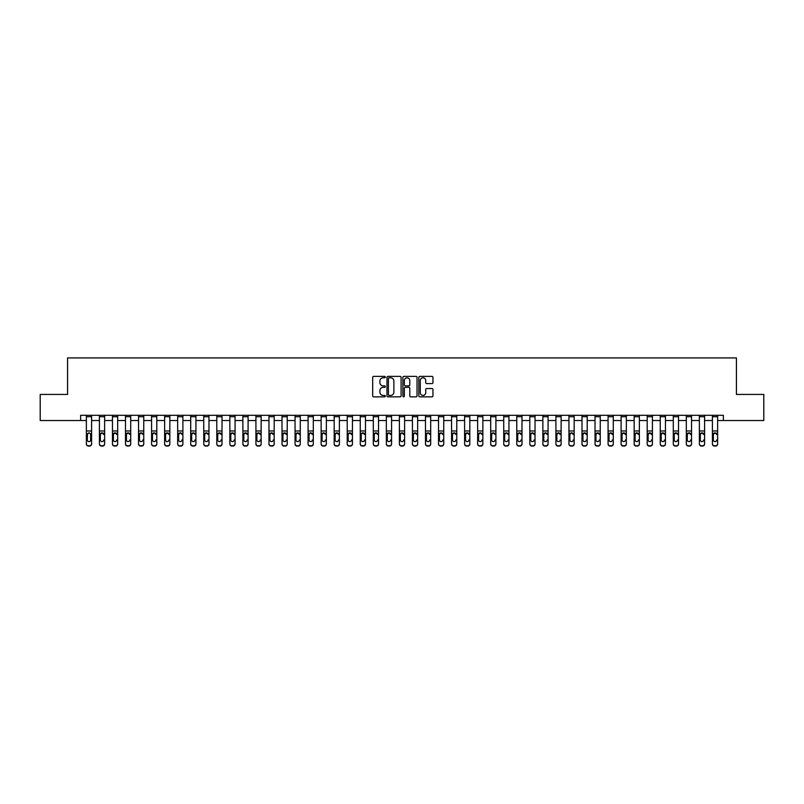 <?xml version="1.0" encoding="UTF-8"?>
<svg xmlns="http://www.w3.org/2000/svg" width="804" height="804" viewBox="0 0 804 804"><rect width="100%" height="100%" fill="white"/><g stroke="black" fill="none" stroke-linecap="round" stroke-linejoin="round"><path stroke-width="1.21" d="M385.307 377.086A0.714 0.714 0 0 0 384.593 376.372L373.709 376.372A1.025 1.025 0 0 0 372.684 377.388L372.684 395.829A1.025 1.025 0 0 0 373.709 396.854L384.593 396.854A0.714 0.714 0 0 0 385.307 396.131A0.714 0.714 0 0 0 384.593 395.417L383.176 395.417A3.276 3.276 0 0 1 379.9 392.141L379.9 390.603A3.276 3.276 0 0 1 383.176 387.327L384.593 387.327A0.714 0.714 0 0 0 385.307 386.613A0.714 0.714 0 0 0 384.593 385.89L383.176 385.89A3.276 3.276 0 0 1 379.9 382.614L379.9 381.076A3.276 3.276 0 0 1 383.176 377.8L384.593 377.8A0.714 0.714 0 0 0 385.307 377.086M431.929 383.588A1.025 1.025 0 0 0 432.954 382.563L432.954 377.388A1.025 1.025 0 0 0 431.929 376.372L419.849 376.372A1.025 1.025 0 0 0 418.824 377.388L418.824 395.829A1.025 1.025 0 0 0 419.849 396.854L431.929 396.854A1.025 1.025 0 0 0 432.954 395.829L432.954 389.578A1.025 1.025 0 0 0 431.929 388.553L426.763 388.553A1.025 1.025 0 0 0 425.738 389.578L425.738 392.674A2.744 2.744 0 0 1 422.994 395.417A2.744 2.744 0 0 1 420.261 392.674L420.261 380.543A2.744 2.744 0 0 1 422.994 377.8A2.744 2.744 0 0 1 425.738 380.543L425.738 382.563A1.025 1.025 0 0 0 426.763 383.588L431.929 383.588M80.631 420.522L40.2 420.522L40.2 394.432L67.586 394.432L67.586 357.921L736.414 357.921L736.414 394.432L763.8 394.432L763.8 420.522L723.369 420.522L723.369 415.306L80.631 415.306L80.631 420.522L86.37 420.522M401.106 377.388A1.025 1.025 0 0 0 400.08 376.372L387.99 376.372A1.025 1.025 0 0 0 386.975 377.388L386.975 395.829A1.025 1.025 0 0 0 387.99 396.854L400.08 396.854A1.025 1.025 0 0 0 401.106 395.829L401.106 377.388M403.92 376.372L416.01 376.372A1.025 1.025 0 0 1 417.025 377.388L417.025 395.829A1.025 1.025 0 0 1 416.01 396.854L410.834 396.854A1.025 1.025 0 0 1 409.809 395.829L409.809 388.352A1.025 1.025 0 0 0 408.784 387.327L405.357 387.327A1.025 1.025 0 0 0 404.332 388.352L404.332 396.131A0.714 0.714 0 0 1 403.618 396.854A0.714 0.714 0 0 1 402.894 396.131L402.894 377.388A1.025 1.025 0 0 1 403.92 376.372M91.586 420.522L99.415 420.522M104.631 420.522L112.459 420.522M117.675 420.522L125.494 420.522M130.71 420.522L138.539 420.522M143.755 420.522L151.584 420.522M156.8 420.522L164.629 420.522M169.845 420.522L177.664 420.522M182.89 420.522L190.709 420.522M195.925 420.522L203.754 420.522M208.97 420.522L216.799 420.522M222.015 420.522L229.843 420.522M235.059 420.522L242.878 420.522M248.094 420.522L255.923 420.522M261.139 420.522L268.968 420.522M274.184 420.522L282.013 420.522M287.229 420.522L295.048 420.522M300.264 420.522L308.093 420.522M313.309 420.522L321.138 420.522M326.354 420.522L334.183 420.522M339.399 420.522L347.217 420.522M352.433 420.522L360.262 420.522M365.478 420.522L373.307 420.522M378.523 420.522L386.352 420.522M391.568 420.522L399.387 420.522M404.613 420.522L412.432 420.522M417.648 420.522L425.477 420.522M430.693 420.522L438.522 420.522M443.738 420.522L451.567 420.522M456.783 420.522L464.601 420.522M469.817 420.522L477.646 420.522M482.862 420.522L490.691 420.522M495.907 420.522L503.736 420.522M508.952 420.522L516.771 420.522M521.987 420.522L529.816 420.522M535.032 420.522L542.861 420.522M548.077 420.522L555.906 420.522M561.122 420.522L568.941 420.522M574.156 420.522L581.985 420.522M587.201 420.522L595.03 420.522M600.246 420.522L608.075 420.522M613.291 420.522L621.11 420.522M626.336 420.522L634.155 420.522M639.371 420.522L647.2 420.522M652.416 420.522L660.245 420.522M665.461 420.522L673.29 420.522M678.506 420.522L686.325 420.522M691.54 420.522L699.369 420.522M704.585 420.522L712.414 420.522M717.63 420.522L723.369 420.522M389.126 377.8A0.714 0.714 0 0 0 388.402 378.523L388.402 394.704A0.714 0.714 0 0 0 389.126 395.417L390.603 395.417A3.276 3.276 0 0 0 393.88 392.141L393.88 381.076A3.276 3.276 0 0 0 390.603 377.8L389.126 377.8M409.809 380.593A2.744 2.744 0 0 0 407.065 377.85A2.744 2.744 0 0 0 404.332 380.593L404.332 384.865A1.025 1.025 0 0 0 405.357 385.89L408.784 385.89A1.025 1.025 0 0 0 409.809 384.865L409.809 380.593M86.37 415.306L86.37 443.687A2.09 2.07 -0 0 0 88.46 445.758L89.505 445.758A2.09 2.07 -0 0 0 91.586 443.687L91.586 444.009A2.09 2.07 180 0 1 89.505 446.079L89.505 445.758M91.586 434.019L91.586 444.009M90.651 439.959L90.651 434.461L90.651 439.959A1.668 1.658 180 0 1 88.983 441.617A1.668 1.658 180 0 0 90.651 439.959M87.314 440.29L87.314 439.959A1.668 1.658 180 0 0 88.983 441.617M87.314 439.959L87.495 433.698L88.983 432.783L90.46 433.698L88.983 432.783L87.314 434.331M91.586 415.306L91.586 443.687M88.46 445.758L89.505 446.079M88.46 446.079A2.09 2.07 180 0 1 86.37 444.009M91.586 433.698L90.46 433.698L90.651 434.461M99.415 434.019L99.415 443.687A2.09 2.07 -0 0 0 101.495 445.758L102.54 445.758A2.09 2.07 -0 0 0 104.631 443.687L104.631 444.009A2.09 2.07 180 0 1 102.54 446.079L102.54 445.758M103.696 440.29L103.696 439.959A1.668 1.658 180 0 1 102.018 441.617A1.668 1.658 180 0 1 100.349 439.959L100.349 434.461L100.349 439.959A1.668 1.658 180 0 0 102.018 441.617M100.54 433.698L100.349 434.461L102.018 432.783L99.415 433.698L99.415 443.687M104.631 415.306L104.631 433.698L102.018 432.783L103.696 434.461M112.459 434.019L112.459 443.687A2.09 2.07 -0 0 0 114.54 445.758L115.585 445.758A2.09 2.07 -0 0 0 117.675 443.687L117.675 444.009A2.09 2.07 180 0 1 115.585 446.079L115.585 445.758M116.731 440.29L116.731 439.959A1.668 1.658 180 0 1 115.062 441.617A1.668 1.658 180 0 1 113.394 439.959L113.394 434.461L113.394 439.959A1.668 1.658 180 0 0 115.062 441.617M113.575 433.698L113.394 434.461L115.062 432.783L112.459 433.698L112.459 443.687M117.675 415.306L117.675 433.698L115.062 432.783L116.731 434.461M125.494 434.019L125.494 443.687A2.09 2.07 -0 0 0 127.585 445.758L128.63 445.758A2.09 2.07 -0 0 0 130.71 443.687L130.71 444.009A2.09 2.07 180 0 1 128.63 446.079L128.63 445.758M129.776 440.29L129.776 439.959A1.668 1.658 180 0 1 128.107 441.617A1.668 1.658 180 0 1 126.439 439.959L126.439 434.461L126.439 439.959A1.668 1.658 180 0 0 128.107 441.617M126.62 433.698L126.439 434.461L128.107 432.783L125.494 433.698L125.494 443.687M130.71 415.306L130.71 433.698L128.107 432.783L129.776 434.461M104.631 433.698L104.631 444.009M99.415 415.306L99.415 433.698M101.495 445.758L102.54 446.079M101.495 446.079A2.09 2.07 180 0 1 99.415 444.009M117.675 433.698L117.675 444.009M112.459 415.306L112.459 433.698M114.54 445.758L115.585 446.079M114.54 446.079A2.09 2.07 180 0 1 112.459 444.009M130.71 433.698L130.71 444.009M125.494 415.306L125.494 433.698M127.585 445.758L128.63 446.079M127.585 446.079A2.09 2.07 180 0 1 125.494 444.009M138.539 434.019L138.539 443.687A2.09 2.07 -0 0 0 140.63 445.758L141.675 445.758A2.09 2.07 -0 0 0 143.755 443.687L143.755 444.009A2.09 2.07 180 0 1 141.675 446.079L141.675 445.758M142.821 440.29L142.821 439.959A1.668 1.658 180 0 1 141.152 441.617A1.668 1.658 180 0 1 139.484 439.959L139.484 434.461L139.484 439.959A1.668 1.658 180 0 0 141.152 441.617M139.665 433.698L139.484 434.461L141.152 432.783L138.539 433.698L138.539 443.687M143.755 415.306L143.755 433.698L141.152 432.783L142.821 434.461M143.755 433.698L143.755 444.009M138.539 415.306L138.539 433.698M140.63 445.758L141.675 446.079M140.63 446.079A2.09 2.07 180 0 1 138.539 444.009M151.584 434.019L151.584 443.687A2.09 2.07 -0 0 0 153.675 445.758L154.71 445.758A2.09 2.07 -0 0 0 156.8 443.687L156.8 444.009A2.09 2.07 180 0 1 154.71 446.079L154.71 445.758M155.865 440.29L155.865 439.959A1.668 1.658 180 0 1 154.187 441.617A1.668 1.658 180 0 1 152.519 439.959L152.519 434.461L152.519 439.959A1.668 1.658 180 0 0 154.187 441.617M152.71 433.698L152.519 434.461L154.187 432.783L151.584 433.698L151.584 443.687M156.8 415.306L156.8 433.698L154.187 432.783L155.865 434.461M164.629 434.019L164.629 443.687A2.09 2.07 -0 0 0 166.709 445.758L167.755 445.758A2.09 2.07 -0 0 0 169.845 443.687L169.845 444.009A2.09 2.07 180 0 1 167.755 446.079L167.755 445.758M168.9 440.29L168.9 439.959A1.668 1.658 180 0 1 167.232 441.617A1.668 1.658 180 0 1 165.564 439.959L165.564 434.461L165.564 439.959A1.668 1.658 180 0 0 167.232 441.617M165.755 433.698L165.564 434.461L167.232 432.783L164.629 433.698L164.629 443.687M169.845 415.306L169.845 433.698L167.232 432.783L168.9 434.461M177.664 434.019L177.664 443.687A2.09 2.07 -0 0 0 179.754 445.758L180.799 445.758A2.09 2.07 -0 0 0 182.89 443.687L182.89 444.009A2.09 2.07 180 0 1 180.799 446.079L180.799 445.758M181.945 440.29L181.945 439.959A1.668 1.658 180 0 1 180.277 441.617A1.668 1.658 180 0 1 178.609 439.959L178.609 434.461L178.609 439.959A1.668 1.658 180 0 0 180.277 441.617M178.789 433.698L178.609 434.461L180.277 432.783L177.664 433.698L177.664 443.687M182.89 415.306L182.89 433.698L180.277 432.783L181.945 434.461M190.709 434.019L190.709 443.687A2.09 2.07 -0 0 0 192.799 445.758L193.844 445.758A2.09 2.07 -0 0 0 195.925 443.687L195.925 444.009A2.09 2.07 180 0 1 193.844 446.079L193.844 445.758M194.99 440.29L194.99 439.959A1.668 1.658 180 0 1 193.322 441.617A1.668 1.658 180 0 1 191.653 439.959L191.653 434.461L191.653 439.959A1.668 1.658 180 0 0 193.322 441.617M191.834 433.698L191.653 434.461L193.322 432.783L190.709 433.698L190.709 443.687M195.925 415.306L195.925 433.698L193.322 432.783L194.99 434.461M203.754 434.019L203.754 443.687A2.09 2.07 -0 0 0 205.844 445.758L206.879 445.758A2.09 2.07 -0 0 0 208.97 443.687L208.97 444.009A2.09 2.07 180 0 1 206.879 446.079L206.879 445.758M208.035 440.29L208.035 439.959A1.668 1.658 180 0 1 206.367 441.617A1.668 1.658 180 0 1 204.688 439.959L204.688 434.461L204.688 439.959A1.668 1.658 180 0 0 206.367 441.617M204.879 433.698L204.688 434.461L206.367 432.783L203.754 433.698L203.754 443.687M208.97 415.306L208.97 433.698L206.367 432.783L208.035 434.461M156.8 433.698L156.8 444.009M151.584 415.306L151.584 433.698M153.675 445.758L154.71 446.079M153.675 446.079A2.09 2.07 180 0 1 151.584 444.009M169.845 433.698L169.845 444.009M164.629 415.306L164.629 433.698M166.709 445.758L167.755 446.079M166.709 446.079A2.09 2.07 180 0 1 164.629 444.009M182.89 433.698L182.89 444.009M177.664 415.306L177.664 433.698M179.754 445.758L180.799 446.079M179.754 446.079A2.09 2.07 180 0 1 177.664 444.009M195.925 433.698L195.925 444.009M190.709 415.306L190.709 433.698M192.799 445.758L193.844 446.079M192.799 446.079A2.09 2.07 180 0 1 190.709 444.009M208.97 433.698L208.97 444.009M203.754 415.306L203.754 433.698M205.844 445.758L206.879 446.079M205.844 446.079A2.09 2.07 180 0 1 203.754 444.009M216.799 434.019L216.799 443.687A2.09 2.07 -0 0 0 218.879 445.758L219.924 445.758A2.09 2.07 -0 0 0 222.015 443.687L222.015 444.009A2.09 2.07 180 0 1 219.924 446.079L219.924 445.758M221.07 440.29L221.07 439.959A1.668 1.658 180 0 1 219.402 441.617A1.668 1.658 180 0 1 217.733 439.959L217.733 434.461L217.733 439.959A1.668 1.658 180 0 0 219.402 441.617M217.924 433.698L217.733 434.461L219.402 432.783L216.799 433.698L216.799 443.687M222.015 415.306L222.015 433.698L219.402 432.783L221.07 434.461M222.015 433.698L222.015 444.009M216.799 415.306L216.799 433.698M218.879 445.758L219.924 446.079M218.879 446.079A2.09 2.07 180 0 1 216.799 444.009M229.843 434.019L229.843 443.687A2.09 2.07 -0 0 0 231.924 445.758L232.969 445.758A2.09 2.07 -0 0 0 235.059 443.687L235.059 444.009A2.09 2.07 180 0 1 232.969 446.079L232.969 445.758M234.115 440.29L234.115 439.959A1.668 1.658 180 0 1 232.446 441.617A1.668 1.658 180 0 1 230.778 439.959L230.778 434.461L230.778 439.959A1.668 1.658 180 0 0 232.446 441.617M230.959 433.698L230.778 434.461L232.446 432.783L229.843 433.698L229.843 443.687M235.059 415.306L235.059 433.698L232.446 432.783L234.115 434.461M235.059 433.698L235.059 444.009M229.843 415.306L229.843 433.698M231.924 445.758L232.969 446.079M231.924 446.079A2.09 2.07 180 0 1 229.843 444.009M242.878 434.019L242.878 443.687A2.09 2.07 -0 0 0 244.969 445.758L246.014 445.758A2.09 2.07 -0 0 0 248.094 443.687L248.094 444.009A2.09 2.07 180 0 1 246.014 446.079L246.014 445.758M247.16 440.29L247.16 439.959A1.668 1.658 180 0 1 245.491 441.617A1.668 1.658 180 0 1 243.823 439.959L243.823 434.461L243.823 439.959A1.668 1.658 180 0 0 245.491 441.617M244.004 433.698L243.823 434.461L245.491 432.783L242.878 433.698L242.878 443.687M248.094 415.306L248.094 433.698L245.491 432.783L247.16 434.461M248.094 433.698L248.094 444.009M242.878 415.306L242.878 433.698M244.969 445.758L246.014 446.079M244.969 446.079A2.09 2.07 180 0 1 242.878 444.009M255.923 434.019L255.923 443.687A2.09 2.07 -0 0 0 258.014 445.758L259.049 445.758A2.09 2.07 -0 0 0 261.139 443.687L261.139 444.009A2.09 2.07 180 0 1 259.049 446.079L259.049 445.758M260.205 440.29L260.205 439.959A1.668 1.658 180 0 1 258.536 441.617A1.668 1.658 180 0 1 256.858 439.959L256.858 434.461L256.858 439.959A1.668 1.658 180 0 0 258.536 441.617M257.049 433.698L256.858 434.461L258.536 432.783L255.923 433.698L255.923 443.687M261.139 415.306L261.139 433.698L258.536 432.783L260.205 434.461M261.139 433.698L261.139 444.009M255.923 415.306L255.923 433.698M258.014 445.758L259.049 446.079M258.014 446.079A2.09 2.07 180 0 1 255.923 444.009M268.968 434.019L268.968 443.687A2.09 2.07 -0 0 0 271.048 445.758L272.094 445.758A2.09 2.07 -0 0 0 274.184 443.687L274.184 444.009A2.09 2.07 180 0 1 272.094 446.079L272.094 445.758M273.239 440.29L273.239 439.959A1.668 1.658 180 0 1 271.571 441.617A1.668 1.658 180 0 1 269.903 439.959L269.903 434.461L269.903 439.959A1.668 1.658 180 0 0 271.571 441.617M270.094 433.698L269.903 434.461L271.571 432.783L268.968 433.698L268.968 443.687M274.184 415.306L274.184 433.698L271.571 432.783L273.239 434.461M274.184 433.698L274.184 444.009M268.968 415.306L268.968 433.698M271.048 445.758L272.094 446.079M271.048 446.079A2.09 2.07 180 0 1 268.968 444.009M282.013 434.019L282.013 443.687A2.09 2.07 -0 0 0 284.093 445.758L285.139 445.758A2.09 2.07 -0 0 0 287.229 443.687L287.229 444.009A2.09 2.07 180 0 1 285.139 446.079L285.139 445.758M286.284 440.29L286.284 439.959A1.668 1.658 180 0 1 284.616 441.617A1.668 1.658 180 0 1 282.948 439.959L282.948 434.461L282.948 439.959A1.668 1.658 180 0 0 284.616 441.617M283.129 433.698L282.948 434.461L284.616 432.783L282.013 433.698L282.013 443.687M287.229 415.306L287.229 433.698L284.616 432.783L286.284 434.461M287.229 433.698L287.229 444.009M282.013 415.306L282.013 433.698M284.093 445.758L285.139 446.079M284.093 446.079A2.09 2.07 180 0 1 282.013 444.009M295.048 434.019L295.048 443.687A2.09 2.07 -0 0 0 297.138 445.758L298.183 445.758A2.09 2.07 -0 0 0 300.264 443.687L300.264 444.009A2.09 2.07 180 0 1 298.183 446.079L298.183 445.758M299.329 440.29L299.329 439.959A1.668 1.658 180 0 1 297.661 441.617A1.668 1.658 180 0 1 295.993 439.959L295.993 434.461L295.993 439.959A1.668 1.658 180 0 0 297.661 441.617M296.173 433.698L295.993 434.461L297.661 432.783L295.048 433.698L295.048 443.687M300.264 415.306L300.264 433.698L297.661 432.783L299.329 434.461M308.093 434.019L308.093 443.687A2.09 2.07 -0 0 0 310.183 445.758L311.228 445.758A2.09 2.07 -0 0 0 313.309 443.687L313.309 444.009A2.09 2.07 180 0 1 311.228 446.079L311.228 445.758M312.374 440.29L312.374 439.959A1.668 1.658 180 0 1 310.706 441.617A1.668 1.658 180 0 1 309.037 439.959L309.037 434.461L309.037 439.959A1.668 1.658 180 0 0 310.706 441.617M309.218 433.698L309.037 434.461L310.706 432.783L308.093 433.698L308.093 443.687M313.309 415.306L313.309 433.698L310.706 432.783L312.374 434.461M321.138 434.019L321.138 443.687A2.09 2.07 -0 0 0 323.218 445.758L324.263 445.758A2.09 2.07 -0 0 0 326.354 443.687L326.354 444.009A2.09 2.07 180 0 1 324.263 446.079L324.263 445.758M325.419 440.29L325.419 439.959A1.668 1.658 180 0 1 323.741 441.617A1.668 1.658 180 0 1 322.072 439.959L322.072 434.461L322.072 439.959A1.668 1.658 180 0 0 323.741 441.617M322.263 433.698L322.072 434.461L323.741 432.783L321.138 433.698L321.138 443.687M326.354 415.306L326.354 433.698L323.741 432.783L325.419 434.461M334.183 434.019L334.183 443.687A2.09 2.07 -0 0 0 336.263 445.758L337.308 445.758A2.09 2.07 -0 0 0 339.399 443.687L339.399 444.009A2.09 2.07 180 0 1 337.308 446.079L337.308 445.758M338.454 440.29L338.454 439.959A1.668 1.658 180 0 1 336.786 441.617A1.668 1.658 180 0 1 335.117 439.959L335.117 434.461L335.117 439.959A1.668 1.658 180 0 0 336.786 441.617M335.298 433.698L335.117 434.461L336.786 432.783L334.183 433.698L334.183 443.687M339.399 415.306L339.399 433.698L336.786 432.783L338.454 434.461M347.217 434.019L347.217 443.687A2.09 2.07 -0 0 0 349.308 445.758L350.353 445.758A2.09 2.07 -0 0 0 352.433 443.687L352.433 444.009A2.09 2.07 180 0 1 350.353 446.079L350.353 445.758M351.499 440.29L351.499 439.959A1.668 1.658 180 0 1 349.83 441.617A1.668 1.658 180 0 1 348.162 439.959L348.162 434.461L348.162 439.959A1.668 1.658 180 0 0 349.83 441.617M348.343 433.698L348.162 434.461L349.83 432.783L347.217 433.698L347.217 443.687M352.433 415.306L352.433 433.698L349.83 432.783L351.499 434.461M360.262 434.019L360.262 443.687A2.09 2.07 -0 0 0 362.353 445.758L363.398 445.758A2.09 2.07 -0 0 0 365.478 443.687L365.478 444.009A2.09 2.07 180 0 1 363.398 446.079L363.398 445.758M364.544 440.29L364.544 439.959A1.668 1.658 180 0 1 362.875 441.617A1.668 1.658 180 0 1 361.207 439.959L361.207 434.461L361.207 439.959A1.668 1.658 180 0 0 362.875 441.617M361.388 433.698L361.207 434.461L362.875 432.783L360.262 433.698L360.262 443.687M365.478 415.306L365.478 433.698L362.875 432.783L364.544 434.461M373.307 434.019L373.307 443.687A2.09 2.07 -0 0 0 375.398 445.758L376.433 445.758A2.09 2.07 -0 0 0 378.523 443.687L378.523 444.009A2.09 2.07 180 0 1 376.433 446.079L376.433 445.758M377.589 440.29L377.589 439.959A1.668 1.658 180 0 1 375.91 441.617A1.668 1.658 180 0 1 374.242 439.959L374.242 434.461L374.242 439.959A1.668 1.658 180 0 0 375.91 441.617M374.433 433.698L374.242 434.461L375.91 432.783L373.307 433.698L373.307 443.687M378.523 415.306L378.523 433.698L375.91 432.783L377.589 434.461M386.352 434.019L386.352 443.687A2.09 2.07 -0 0 0 388.432 445.758L389.478 445.758A2.09 2.07 -0 0 0 391.568 443.687L391.568 444.009A2.09 2.07 180 0 1 389.478 446.079L389.478 445.758M390.623 440.29L390.623 439.959A1.668 1.658 180 0 1 388.955 441.617A1.668 1.658 180 0 1 387.287 439.959L387.287 434.461L387.287 439.959A1.668 1.658 180 0 0 388.955 441.617M387.478 433.698L387.287 434.461L388.955 432.783L386.352 433.698L386.352 443.687M391.568 415.306L391.568 433.698L388.955 432.783L390.623 434.461M399.387 434.019L399.387 443.687A2.09 2.07 -0 0 0 401.477 445.758L402.523 445.758A2.09 2.07 -0 0 0 404.613 443.687L404.613 444.009A2.09 2.07 180 0 1 402.523 446.079L402.523 445.758M403.668 440.29L403.668 439.959A1.668 1.658 180 0 1 402 441.617A1.668 1.658 180 0 1 400.332 439.959L400.332 434.461L400.332 439.959A1.668 1.658 180 0 0 402 441.617M400.513 433.698L400.332 434.461L402 432.783L399.387 433.698L399.387 443.687M404.613 415.306L404.613 433.698L402 432.783L403.668 434.461M412.432 434.019L412.432 443.687A2.09 2.07 -0 0 0 414.522 445.758L415.567 445.758A2.09 2.07 -0 0 0 417.648 443.687L417.648 444.009A2.09 2.07 180 0 1 415.567 446.079L415.567 445.758M416.713 440.29L416.713 439.959A1.668 1.658 180 0 1 415.045 441.617A1.668 1.658 180 0 1 413.377 439.959L413.377 434.461L413.377 439.959A1.668 1.658 180 0 0 415.045 441.617M413.557 433.698L413.377 434.461L415.045 432.783L412.432 433.698L412.432 443.687M417.648 415.306L417.648 433.698L415.045 432.783L416.713 434.461M425.477 434.019L425.477 443.687A2.09 2.07 -0 0 0 427.567 445.758L428.602 445.758A2.09 2.07 -0 0 0 430.693 443.687L430.693 444.009A2.09 2.07 180 0 1 428.602 446.079L428.602 445.758M429.758 440.29L429.758 439.959A1.668 1.658 180 0 1 428.09 441.617A1.668 1.658 180 0 1 426.411 439.959L426.411 434.461L426.411 439.959A1.668 1.658 180 0 0 428.09 441.617M426.602 433.698L426.411 434.461L428.09 432.783L425.477 433.698L425.477 443.687M430.693 415.306L430.693 433.698L428.09 432.783L429.758 434.461M438.522 434.019L438.522 443.687A2.09 2.07 -0 0 0 440.602 445.758L441.647 445.758A2.09 2.07 -0 0 0 443.738 443.687L443.738 444.009A2.09 2.07 180 0 1 441.647 446.079L441.647 445.758M442.793 440.29L442.793 439.959A1.668 1.658 180 0 1 441.125 441.617A1.668 1.658 180 0 1 439.456 439.959L439.456 434.461L439.456 439.959A1.668 1.658 180 0 0 441.125 441.617M439.647 433.698L439.456 434.461L441.125 432.783L438.522 433.698L438.522 443.687M443.738 415.306L443.738 433.698L441.125 432.783L442.793 434.461M451.567 434.019L451.567 443.687A2.09 2.07 -0 0 0 453.647 445.758L454.692 445.758A2.09 2.07 -0 0 0 456.783 443.687L456.783 444.009A2.09 2.07 180 0 1 454.692 446.079L454.692 445.758M455.838 440.29L455.838 439.959A1.668 1.658 180 0 1 454.17 441.617A1.668 1.658 180 0 1 452.501 439.959L452.501 434.461L452.501 439.959A1.668 1.658 180 0 0 454.17 441.617M452.682 433.698L452.501 434.461L454.17 432.783L451.567 433.698L451.567 443.687M456.783 415.306L456.783 433.698L454.17 432.783L455.838 434.461M464.601 434.019L464.601 443.687A2.09 2.07 -0 0 0 466.692 445.758L467.737 445.758A2.09 2.07 -0 0 0 469.817 443.687L469.817 444.009A2.09 2.07 180 0 1 467.737 446.079L467.737 445.758M468.883 440.29L468.883 439.959A1.668 1.658 180 0 1 467.214 441.617A1.668 1.658 180 0 1 465.546 439.959L465.546 434.461L465.546 439.959A1.668 1.658 180 0 0 467.214 441.617M465.727 433.698L465.546 434.461L467.214 432.783L464.601 433.698L464.601 443.687M469.817 415.306L469.817 433.698L467.214 432.783L468.883 434.461M477.646 434.019L477.646 443.687A2.09 2.07 -0 0 0 479.737 445.758L480.782 445.758A2.09 2.07 -0 0 0 482.862 443.687L482.862 444.009A2.09 2.07 180 0 1 480.782 446.079L480.782 445.758M481.928 440.29L481.928 439.959A1.668 1.658 180 0 1 480.259 441.617A1.668 1.658 180 0 1 478.581 439.959L478.581 434.461L478.581 439.959A1.668 1.658 180 0 0 480.259 441.617M478.772 433.698L478.581 434.461L480.259 432.783L477.646 433.698L477.646 443.687M482.862 415.306L482.862 433.698L480.259 432.783L481.928 434.461M490.691 434.019L490.691 443.687A2.09 2.07 -0 0 0 492.772 445.758L493.817 445.758A2.09 2.07 -0 0 0 495.907 443.687L495.907 444.009A2.09 2.07 180 0 1 493.817 446.079L493.817 445.758M494.962 440.29L494.962 439.959A1.668 1.658 180 0 1 493.294 441.617A1.668 1.658 180 0 1 491.626 439.959L491.626 434.461L491.626 439.959A1.668 1.658 180 0 0 493.294 441.617M491.817 433.698L491.626 434.461L493.294 432.783L490.691 433.698L490.691 443.687M495.907 415.306L495.907 433.698L493.294 432.783L494.962 434.461M503.736 434.019L503.736 443.687A2.09 2.07 -0 0 0 505.816 445.758L506.862 445.758A2.09 2.07 -0 0 0 508.952 443.687L508.952 444.009A2.09 2.07 180 0 1 506.862 446.079L506.862 445.758M508.007 440.29L508.007 439.959A1.668 1.658 180 0 1 506.339 441.617A1.668 1.658 180 0 1 504.671 439.959L504.671 434.461L504.671 439.959A1.668 1.658 180 0 0 506.339 441.617M504.852 433.698L504.671 434.461L506.339 432.783L503.736 433.698L503.736 443.687M508.952 415.306L508.952 433.698L506.339 432.783L508.007 434.461M516.771 434.019L516.771 443.687A2.09 2.07 -0 0 0 518.861 445.758L519.907 445.758A2.09 2.07 -0 0 0 521.987 443.687L521.987 444.009A2.09 2.07 180 0 1 519.907 446.079L519.907 445.758M521.052 440.29L521.052 439.959A1.668 1.658 180 0 1 519.384 441.617A1.668 1.658 180 0 1 517.716 439.959L517.716 434.461L517.716 439.959A1.668 1.658 180 0 0 519.384 441.617M517.897 433.698L517.716 434.461L519.384 432.783L516.771 433.698L516.771 443.687M521.987 415.306L521.987 433.698L519.384 432.783L521.052 434.461M300.264 433.698L300.264 444.009M295.048 415.306L295.048 433.698M297.138 445.758L298.183 446.079M297.138 446.079A2.09 2.07 180 0 1 295.048 444.009M313.309 433.698L313.309 444.009M308.093 415.306L308.093 433.698M310.183 445.758L311.228 446.079M310.183 446.079A2.09 2.07 180 0 1 308.093 444.009M326.354 433.698L326.354 444.009M321.138 415.306L321.138 433.698M323.218 445.758L324.263 446.079M323.218 446.079A2.09 2.07 180 0 1 321.138 444.009M339.399 433.698L339.399 444.009M334.183 415.306L334.183 433.698M336.263 445.758L337.308 446.079M336.263 446.079A2.09 2.07 180 0 1 334.183 444.009M352.433 433.698L352.433 444.009M347.217 415.306L347.217 433.698M349.308 445.758L350.353 446.079M349.308 446.079A2.09 2.07 180 0 1 347.217 444.009M365.478 433.698L365.478 444.009M360.262 415.306L360.262 433.698M362.353 445.758L363.398 446.079M362.353 446.079A2.09 2.07 180 0 1 360.262 444.009M378.523 433.698L378.523 444.009M373.307 415.306L373.307 433.698M375.398 445.758L376.433 446.079M375.398 446.079A2.09 2.07 180 0 1 373.307 444.009M391.568 433.698L391.568 444.009M386.352 415.306L386.352 433.698M388.432 445.758L389.478 446.079M388.432 446.079A2.09 2.07 180 0 1 386.352 444.009M404.613 433.698L404.613 444.009M399.387 415.306L399.387 433.698M401.477 445.758L402.523 446.079M401.477 446.079A2.09 2.07 180 0 1 399.387 444.009M417.648 433.698L417.648 444.009M412.432 415.306L412.432 433.698M414.522 445.758L415.567 446.079M414.522 446.079A2.09 2.07 180 0 1 412.432 444.009M430.693 433.698L430.693 444.009M425.477 415.306L425.477 433.698M427.567 445.758L428.602 446.079M427.567 446.079A2.09 2.07 180 0 1 425.477 444.009M443.738 433.698L443.738 444.009M438.522 415.306L438.522 433.698M440.602 445.758L441.647 446.079M440.602 446.079A2.09 2.07 180 0 1 438.522 444.009M456.783 433.698L456.783 444.009M451.567 415.306L451.567 433.698M453.647 445.758L454.692 446.079M453.647 446.079A2.09 2.07 180 0 1 451.567 444.009M469.817 433.698L469.817 444.009M464.601 415.306L464.601 433.698M466.692 445.758L467.737 446.079M466.692 446.079A2.09 2.07 180 0 1 464.601 444.009M482.862 433.698L482.862 444.009M477.646 415.306L477.646 433.698M479.737 445.758L480.782 446.079M479.737 446.079A2.09 2.07 180 0 1 477.646 444.009M495.907 433.698L495.907 444.009M490.691 415.306L490.691 433.698M492.772 445.758L493.817 446.079M492.772 446.079A2.09 2.07 180 0 1 490.691 444.009M508.952 433.698L508.952 444.009M503.736 415.306L503.736 433.698M505.816 445.758L506.862 446.079M505.816 446.079A2.09 2.07 180 0 1 503.736 444.009M521.987 433.698L521.987 444.009M516.771 415.306L516.771 433.698M518.861 445.758L519.907 446.079M518.861 446.079A2.09 2.07 180 0 1 516.771 444.009M529.816 434.019L529.816 443.687A2.09 2.07 -0 0 0 531.906 445.758L532.951 445.758A2.09 2.07 -0 0 0 535.032 443.687L535.032 444.009A2.09 2.07 180 0 1 532.951 446.079L532.951 445.758M534.097 440.29L534.097 439.959A1.668 1.658 180 0 1 532.429 441.617A1.668 1.658 180 0 1 530.761 439.959L530.761 434.461L530.761 439.959A1.668 1.658 180 0 0 532.429 441.617M530.941 433.698L530.761 434.461L532.429 432.783L529.816 433.698L529.816 443.687M535.032 415.306L535.032 433.698L532.429 432.783L534.097 434.461M535.032 433.698L535.032 444.009M529.816 415.306L529.816 433.698M531.906 445.758L532.951 446.079M531.906 446.079A2.09 2.07 180 0 1 529.816 444.009M542.861 434.019L542.861 443.687A2.09 2.07 -0 0 0 544.951 445.758L545.986 445.758A2.09 2.07 -0 0 0 548.077 443.687L548.077 444.009A2.09 2.07 180 0 1 545.986 446.079L545.986 445.758M547.142 440.29L547.142 439.959A1.668 1.658 180 0 1 545.464 441.617A1.668 1.658 180 0 1 543.795 439.959L543.795 434.461L543.795 439.959A1.668 1.658 180 0 0 545.464 441.617M543.986 433.698L543.795 434.461L545.464 432.783L542.861 433.698L542.861 443.687M548.077 415.306L548.077 433.698L545.464 432.783L547.142 434.461M548.077 433.698L548.077 444.009M542.861 415.306L542.861 433.698M544.951 445.758L545.986 446.079M544.951 446.079A2.09 2.07 180 0 1 542.861 444.009M555.906 434.019L555.906 443.687A2.09 2.07 -0 0 0 557.986 445.758L559.031 445.758A2.09 2.07 -0 0 0 561.122 443.687L561.122 444.009A2.09 2.07 180 0 1 559.031 446.079L559.031 445.758M560.177 440.29L560.177 439.959A1.668 1.658 180 0 1 558.509 441.617A1.668 1.658 180 0 1 556.84 439.959L556.84 434.461L556.84 439.959A1.668 1.658 180 0 0 558.509 441.617M557.021 433.698L556.84 434.461L558.509 432.783L555.906 433.698L555.906 443.687M561.122 415.306L561.122 433.698L558.509 432.783L560.177 434.461M561.122 433.698L561.122 444.009M555.906 415.306L555.906 433.698M557.986 445.758L559.031 446.079M557.986 446.079A2.09 2.07 180 0 1 555.906 444.009M568.941 434.019L568.941 443.687A2.09 2.07 -0 0 0 571.031 445.758L572.076 445.758A2.09 2.07 -0 0 0 574.156 443.687L574.156 444.009A2.09 2.07 180 0 1 572.076 446.079L572.076 445.758M573.222 440.29L573.222 439.959A1.668 1.658 180 0 1 571.554 441.617A1.668 1.658 180 0 1 569.885 439.959L569.885 434.461L569.885 439.959A1.668 1.658 180 0 0 571.554 441.617M570.066 433.698L569.885 434.461L571.554 432.783L568.941 433.698L568.941 443.687M574.156 415.306L574.156 433.698L571.554 432.783L573.222 434.461M574.156 433.698L574.156 444.009M568.941 415.306L568.941 433.698M571.031 445.758L572.076 446.079M571.031 446.079A2.09 2.07 180 0 1 568.941 444.009M581.985 434.019L581.985 443.687A2.09 2.07 -0 0 0 584.076 445.758L585.121 445.758A2.09 2.07 -0 0 0 587.201 443.687L587.201 444.009A2.09 2.07 180 0 1 585.121 446.079L585.121 445.758M586.267 440.29L586.267 439.959A1.668 1.658 180 0 1 584.598 441.617A1.668 1.658 180 0 1 582.93 439.959L582.93 434.461L582.93 439.959A1.668 1.658 180 0 0 584.598 441.617M583.111 433.698L582.93 434.461L584.598 432.783L581.985 433.698L581.985 443.687M587.201 415.306L587.201 433.698L584.598 432.783L586.267 434.461M587.201 433.698L587.201 444.009M581.985 415.306L581.985 433.698M584.076 445.758L585.121 446.079M584.076 446.079A2.09 2.07 180 0 1 581.985 444.009M595.03 434.019L595.03 443.687A2.09 2.07 -0 0 0 597.121 445.758L598.156 445.758A2.09 2.07 -0 0 0 600.246 443.687L600.246 444.009A2.09 2.07 180 0 1 598.156 446.079L598.156 445.758M599.312 440.29L599.312 439.959A1.668 1.658 180 0 1 597.633 441.617A1.668 1.658 180 0 1 595.965 439.959L595.965 434.461L595.965 439.959A1.668 1.658 180 0 0 597.633 441.617M596.156 433.698L595.965 434.461L597.633 432.783L595.03 433.698L595.03 443.687M600.246 415.306L600.246 433.698L597.633 432.783L599.312 434.461M600.246 433.698L600.246 444.009M595.03 415.306L595.03 433.698M597.121 445.758L598.156 446.079M597.121 446.079A2.09 2.07 180 0 1 595.03 444.009M608.075 434.019L608.075 443.687A2.09 2.07 -0 0 0 610.156 445.758L611.201 445.758A2.09 2.07 -0 0 0 613.291 443.687L613.291 444.009A2.09 2.07 180 0 1 611.201 446.079L611.201 445.758M612.346 440.29L612.346 439.959A1.668 1.658 180 0 1 610.678 441.617A1.668 1.658 180 0 1 609.01 439.959L609.01 434.461L609.01 439.959A1.668 1.658 180 0 0 610.678 441.617M609.201 433.698L609.01 434.461L610.678 432.783L608.075 433.698L608.075 443.687M613.291 415.306L613.291 433.698L610.678 432.783L612.346 434.461M613.291 433.698L613.291 444.009M608.075 415.306L608.075 433.698M610.156 445.758L611.201 446.079M610.156 446.079A2.09 2.07 180 0 1 608.075 444.009M621.11 434.019L621.11 443.687A2.09 2.07 -0 0 0 623.2 445.758L624.246 445.758A2.09 2.07 -0 0 0 626.336 443.687L626.336 444.009A2.09 2.07 180 0 1 624.246 446.079L624.246 445.758M625.391 440.29L625.391 439.959A1.668 1.658 180 0 1 623.723 441.617A1.668 1.658 180 0 1 622.055 439.959L622.055 434.461L622.055 439.959A1.668 1.658 180 0 0 623.723 441.617M622.236 433.698L622.055 434.461L623.723 432.783L621.11 433.698L621.11 443.687M626.336 415.306L626.336 433.698L623.723 432.783L625.391 434.461M626.336 433.698L626.336 444.009M621.11 415.306L621.11 433.698M623.2 445.758L624.246 446.079M623.2 446.079A2.09 2.07 180 0 1 621.11 444.009M634.155 434.019L634.155 443.687A2.09 2.07 -0 0 0 636.245 445.758L637.291 445.758A2.09 2.07 -0 0 0 639.371 443.687L639.371 444.009A2.09 2.07 180 0 1 637.291 446.079L637.291 445.758M638.436 440.29L638.436 439.959A1.668 1.658 180 0 1 636.768 441.617A1.668 1.658 180 0 1 635.1 439.959L635.1 434.461L635.1 439.959A1.668 1.658 180 0 0 636.768 441.617M635.281 433.698L635.1 434.461L636.768 432.783L634.155 433.698L634.155 443.687M639.371 415.306L639.371 433.698L636.768 432.783L638.436 434.461M639.371 433.698L639.371 444.009M634.155 415.306L634.155 433.698M636.245 445.758L637.291 446.079M636.245 446.079A2.09 2.07 180 0 1 634.155 444.009M647.2 434.019L647.2 443.687A2.09 2.07 -0 0 0 649.29 445.758L650.325 445.758A2.09 2.07 -0 0 0 652.416 443.687L652.416 444.009A2.09 2.07 180 0 1 650.325 446.079L650.325 445.758M651.481 440.29L651.481 439.959A1.668 1.658 180 0 1 649.813 441.617A1.668 1.658 180 0 1 648.135 439.959L648.135 434.461L648.135 439.959A1.668 1.658 180 0 0 649.813 441.617M648.325 433.698L648.135 434.461L649.813 432.783L647.2 433.698L647.2 443.687M652.416 415.306L652.416 433.698L649.813 432.783L651.481 434.461M652.416 433.698L652.416 444.009M647.2 415.306L647.2 433.698M649.29 445.758L650.325 446.079M649.29 446.079A2.09 2.07 180 0 1 647.2 444.009M660.245 434.019L660.245 443.687A2.09 2.07 -0 0 0 662.325 445.758L663.37 445.758A2.09 2.07 -0 0 0 665.461 443.687L665.461 444.009A2.09 2.07 180 0 1 663.37 446.079L663.37 445.758M664.516 440.29L664.516 439.959A1.668 1.658 180 0 1 662.848 441.617A1.668 1.658 180 0 1 661.179 439.959L661.179 434.461L661.179 439.959A1.668 1.658 180 0 0 662.848 441.617M661.37 433.698L661.179 434.461L662.848 432.783L660.245 433.698L660.245 443.687M665.461 415.306L665.461 433.698L662.848 432.783L664.516 434.461M673.29 434.019L673.29 443.687A2.09 2.07 -0 0 0 675.37 445.758L676.415 445.758A2.09 2.07 -0 0 0 678.506 443.687L678.506 444.009A2.09 2.07 180 0 1 676.415 446.079L676.415 445.758M677.561 440.29L677.561 439.959A1.668 1.658 180 0 1 675.893 441.617A1.668 1.658 180 0 1 674.224 439.959L674.224 434.461L674.224 439.959A1.668 1.658 180 0 0 675.893 441.617M674.405 433.698L674.224 434.461L675.893 432.783L673.29 433.698L673.29 443.687M678.506 415.306L678.506 433.698L675.893 432.783L677.561 434.461M686.325 434.019L686.325 443.687A2.09 2.07 -0 0 0 688.415 445.758L689.46 445.758A2.09 2.07 -0 0 0 691.54 443.687L691.54 444.009A2.09 2.07 180 0 1 689.46 446.079L689.46 445.758M690.606 440.29L690.606 439.959A1.668 1.658 180 0 1 688.938 441.617A1.668 1.658 180 0 1 687.269 439.959L687.269 434.461L687.269 439.959A1.668 1.658 180 0 0 688.938 441.617M687.45 433.698L687.269 434.461L688.938 432.783L686.325 433.698L686.325 443.687M691.54 415.306L691.54 433.698L688.938 432.783L690.606 434.461M699.369 434.019L699.369 443.687A2.09 2.07 -0 0 0 701.46 445.758L702.505 445.758A2.09 2.07 -0 0 0 704.585 443.687L704.585 444.009A2.09 2.07 180 0 1 702.505 446.079L702.505 445.758M703.651 440.29L703.651 439.959A1.668 1.658 180 0 1 701.982 441.617A1.668 1.658 180 0 1 700.304 439.959L700.304 434.461L700.304 439.959A1.668 1.658 180 0 0 701.982 441.617M700.495 433.698L700.304 434.461L701.982 432.783L699.369 433.698L699.369 443.687M704.585 415.306L704.585 433.698L701.982 432.783L703.651 434.461M665.461 433.698L665.461 444.009M660.245 415.306L660.245 433.698M662.325 445.758L663.37 446.079M662.325 446.079A2.09 2.07 180 0 1 660.245 444.009M678.506 433.698L678.506 444.009M673.29 415.306L673.29 433.698M675.37 445.758L676.415 446.079M675.37 446.079A2.09 2.07 180 0 1 673.29 444.009M691.54 433.698L691.54 444.009M686.325 415.306L686.325 433.698M688.415 445.758L689.46 446.079M688.415 446.079A2.09 2.07 180 0 1 686.325 444.009M704.585 433.698L704.585 444.009M699.369 415.306L699.369 433.698M701.46 445.758L702.505 446.079M701.46 446.079A2.09 2.07 180 0 1 699.369 444.009M712.414 434.019L712.414 443.687A2.09 2.07 -0 0 0 714.495 445.758L715.54 445.758A2.09 2.07 -0 0 0 717.63 443.687L717.63 444.009A2.09 2.07 180 0 1 715.54 446.079L715.54 445.758M716.686 440.29L716.686 439.959A1.668 1.658 180 0 1 715.017 441.617A1.668 1.658 180 0 1 713.349 439.959L713.349 434.461L713.349 439.959A1.668 1.658 180 0 0 715.017 441.617M713.54 433.698L713.349 434.461L715.017 432.783L712.414 433.698L712.414 443.687M717.63 415.306L717.63 433.698L715.017 432.783L716.686 434.461M717.63 433.698L717.63 444.009M712.414 415.306L712.414 433.698M714.495 445.758L715.54 446.079M714.495 446.079A2.09 2.07 180 0 1 712.414 444.009M86.37 433.698L87.495 433.698M86.37 430.994L91.586 430.994M86.37 416.733L91.586 416.733M99.415 430.994L104.631 430.994M99.415 416.733L104.631 416.733M112.459 430.994L117.675 430.994M112.459 416.733L117.675 416.733M125.494 430.994L130.71 430.994M125.494 416.733L130.71 416.733M138.539 430.994L143.755 430.994M138.539 416.733L143.755 416.733M151.584 430.994L156.8 430.994M151.584 416.733L156.8 416.733M164.629 430.994L169.845 430.994M164.629 416.733L169.845 416.733M177.664 430.994L182.89 430.994M177.664 416.733L182.89 416.733M190.709 430.994L195.925 430.994M190.709 416.733L195.925 416.733M203.754 430.994L208.97 430.994M203.754 416.733L208.97 416.733M216.799 430.994L222.015 430.994M216.799 416.733L222.015 416.733M229.843 430.994L235.059 430.994M229.843 416.733L235.059 416.733M242.878 430.994L248.094 430.994M242.878 416.733L248.094 416.733M255.923 430.994L261.139 430.994M255.923 416.733L261.139 416.733M268.968 430.994L274.184 430.994M268.968 416.733L274.184 416.733M282.013 430.994L287.229 430.994M282.013 416.733L287.229 416.733M295.048 430.994L300.264 430.994M295.048 416.733L300.264 416.733M308.093 430.994L313.309 430.994M308.093 416.733L313.309 416.733M321.138 430.994L326.354 430.994M321.138 416.733L326.354 416.733M334.183 430.994L339.399 430.994M334.183 416.733L339.399 416.733M347.217 430.994L352.433 430.994M347.217 416.733L352.433 416.733M360.262 430.994L365.478 430.994M360.262 416.733L365.478 416.733M373.307 430.994L378.523 430.994M373.307 416.733L378.523 416.733M386.352 430.994L391.568 430.994M386.352 416.733L391.568 416.733M399.387 430.994L404.613 430.994M399.387 416.733L404.613 416.733M412.432 430.994L417.648 430.994M412.432 416.733L417.648 416.733M425.477 430.994L430.693 430.994M425.477 416.733L430.693 416.733M438.522 430.994L443.738 430.994M438.522 416.733L443.738 416.733M451.567 430.994L456.783 430.994M451.567 416.733L456.783 416.733M464.601 430.994L469.817 430.994M464.601 416.733L469.817 416.733M477.646 430.994L482.862 430.994M477.646 416.733L482.862 416.733M490.691 430.994L495.907 430.994M490.691 416.733L495.907 416.733M503.736 430.994L508.952 430.994M503.736 416.733L508.952 416.733M516.771 430.994L521.987 430.994M516.771 416.733L521.987 416.733M529.816 430.994L535.032 430.994M529.816 416.733L535.032 416.733M542.861 430.994L548.077 430.994M542.861 416.733L548.077 416.733M555.906 430.994L561.122 430.994M555.906 416.733L561.122 416.733M568.941 430.994L574.156 430.994M568.941 416.733L574.156 416.733M581.985 430.994L587.201 430.994M581.985 416.733L587.201 416.733M595.03 430.994L600.246 430.994M595.03 416.733L600.246 416.733M608.075 430.994L613.291 430.994M608.075 416.733L613.291 416.733M621.11 430.994L626.336 430.994M621.11 416.733L626.336 416.733M634.155 430.994L639.371 430.994M634.155 416.733L639.371 416.733M647.2 430.994L652.416 430.994M647.2 416.733L652.416 416.733M660.245 430.994L665.461 430.994M660.245 416.733L665.461 416.733M673.29 430.994L678.506 430.994M673.29 416.733L678.506 416.733M686.325 430.994L691.54 430.994M686.325 416.733L691.54 416.733M699.369 430.994L704.585 430.994M699.369 416.733L704.585 416.733M712.414 430.994L717.63 430.994M712.414 416.733L717.63 416.733"/></g></svg>
